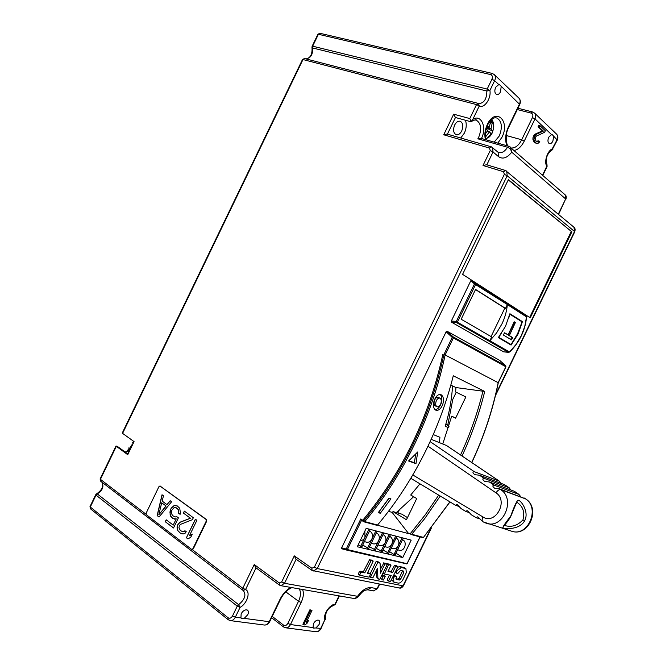 <?xml version="1.0" encoding="UTF-8"?>
<svg xmlns="http://www.w3.org/2000/svg" width="665" height="665" viewBox="0 0 665 665"><rect width="100%" height="100%" fill="white"/><g stroke="black" fill="none" stroke-linecap="round" stroke-linejoin="round"><path stroke-width="1" d="M545.358 130.731L539.781 125.469L539.024 127.032L543.38 131.121L536.173 134.347L534.643 136.101L533.912 139.941L535.658 142.892L537.827 143.524L539.805 141.753L539.032 141.038L537.503 141.878L535.94 140.905L535.142 138.819L535.583 136.965L536.497 136.009L544.61 132.285L545.358 130.731M539.024 127.032L538.06 126.774L538.816 125.211L539.781 125.469M538.06 126.774L542.416 130.872L543.38 131.121M534.643 136.101L533.679 135.835L534.444 134.729L535.209 134.089L536.173 134.347M535.209 134.089L542.416 130.872M534.444 134.729L535.4 134.995M533.679 135.835L533.38 136.458L534.336 136.724M535.034 142.318L534.078 142.052L532.956 139.683L532.931 137.855L533.887 138.12M532.931 137.855L533.38 136.458M532.956 139.683L533.912 139.941M533.288 140.88L534.244 141.146M534.078 142.052L535.658 142.892M534.71 142.626L536.904 143.573M536.771 141.562L538.076 140.781L539.032 141.038M537.312 141.421L538.268 141.687M553.588 136.533L552.898 141.113C551.834 143.116 550.653 143.956 549.365 143.64C547.719 142.526 547.519 140.382 548.741 137.206L551.543 134.596L552.258 134.671L557.037 139.808L551.485 150.273M501.152 86.832L500.504 91.87C499.373 93.981 498.077 94.862 496.605 94.505C494.644 93.216 494.319 90.822 495.641 87.298L498.767 84.563L499.515 84.663L519.423 104.147L508.442 126.857C505.342 133.864 504.826 140.149 506.896 145.726M486.564 127.539L491.028 128.769L486.597 127.439M491.028 128.769L492.773 131.196L491.31 134.23L489.556 131.811L487.312 131.196M487.254 125.735L489.274 127.231L486.913 126.583L489.349 127.19L490.72 120.797L492.391 122.277L491.028 128.653M492.391 122.277L490.429 123.416M485.383 133.84L487.802 130.398L486.107 129.035M487.279 131.246L489.556 131.811L487.32 131.188M489.473 131.853L485.541 136.948M486.423 127.954L492.773 131.196M509.398 146.516L510.529 147.165L511.718 152.177C511.003 149.592 509.614 147.963 507.545 147.281L477.852 138.81L481.003 138.362L509.016 146.325M447.404 134.155L455.45 117.514L470.995 121.77L472.823 119.351L479.282 105.984L478.468 103.474L476.547 104.58L479.282 105.984C484.386 108.686 491.369 98.462 489.914 90.473L494.652 80.665L498.767 84.563M471.094 121.363L469.789 118.561L453.68 114.181L443.721 134.787L447.08 134.064L491.202 146.79M470.995 121.77L455.45 117.514L453.68 114.181M460.737 138.004L464.353 133.15C466.381 128.644 466.772 124.413 465.533 120.448M454.652 125.028C456.281 122.003 458.177 120.772 460.321 121.321C463.031 123.075 463.505 126.292 461.726 130.955C460.097 133.981 458.202 135.219 456.04 134.662C453.347 132.917 452.882 129.708 454.652 125.028M396.465 512.457L396.922 512.732M462.042 455.974C471.726 435.018 479.29 413.514 484.727 391.452L455.949 387.554L450.82 385.077M455.949 387.554L455.616 391.951L465.866 396.947L455.592 418.177L451.693 416.199L455.691 417.969M388.51 511.327L392.126 512.383L393.09 511.618L401.785 514.153L407.487 517.611M397.828 512.998L399.116 510.338M456.24 392.259L452.799 399.382L447.703 425.384M451.693 416.199L442.765 443.954M419.981 483.837L410.704 495.009L416.714 498.534L406.448 519.747L393.09 511.618M392.126 512.383L408.684 533.654L408.942 533.106L411.427 534.61L424.711 518.592L440.247 496.048M484.727 391.452L453.281 375.791C446.988 400.804 438.144 425.118 426.747 448.742C413.098 476.83 396.689 502.258 377.545 525.034L376.681 525.234M498.168 382.666L445.126 354.969L453.364 337.945L505.94 366.822L505.774 365.85L505.841 366.756L498.185 382.583C492.699 409.973 483.871 436.606 471.701 462.499M388.892 498.243L378.252 512.665L380.297 513.247L390.92 498.858L388.892 498.243M434.179 400.513C432.832 405.259 433.339 408.46 435.683 410.114C438.484 410.937 440.845 409.033 442.774 404.403C444.062 399.623 443.505 396.398 441.103 394.727C438.385 393.921 436.074 395.85 434.179 400.513M417.703 451.984L408.568 460.986L415.982 463.671L417.703 451.984M415.982 463.671L414.378 462.774L415.7 454.004M408.809 460.754L414.378 462.774M380.297 513.247L378.584 512.233M389.05 498.285L378.693 512.258M434.885 409.532C437.454 409.574 439.532 407.587 441.119 403.572C442.283 399.557 441.984 396.523 440.23 394.47M439.972 398.177L438.31 397.354C436.789 396.905 435.5 397.969 434.453 400.554C433.713 403.19 433.996 404.968 435.309 405.891L436.963 406.731C435.65 405.8 435.367 404.021 436.107 401.386C437.179 398.784 438.468 397.72 439.972 398.177C441.302 399.1 441.602 400.887 440.878 403.547C439.814 406.124 438.509 407.18 436.963 406.731M377.545 525.034L364.769 521.593L360.796 518.958L361.461 520.271L363.747 521.692M347.238 549.523L346.249 549.032L346.556 550.046L347.238 549.523M499.723 360.413L446.996 331.203L446.124 331.777L341.635 547.827L341.768 548.783L346.59 550.055L407.155 563.729L347.388 549.564L361.536 520.313M385.118 563.804L383.855 562.981L385.9 563.346L387.229 564.319M383.855 562.981L380.33 569.448M378.219 561.85L376.24 561.268L370.189 573.779M378.36 578.949L376.39 576.821L376.182 571.052M383.838 575.366L382.275 574.984M395.791 566.206L394.528 565.383L396.54 565.74L397.853 566.696M394.528 565.383L391.219 571.468L388.277 570.836M388.717 564.61L387.462 563.787L389.507 564.161L390.829 565.117M387.462 563.787L386.947 564.036M389.391 575.258L387.321 579.531L388.776 581.127M402.541 570.853L399.274 577.976L397.878 579.082L395.924 578.675M394.985 575.641L393.88 575.358M391.668 579.922L393.888 582.166L393.555 577.893L394.786 576.206L396.398 576.555L394.935 575.591M404.162 567.561L405.899 568.617L404.162 567.561L399.831 566.58L397.82 567.22M522.64 312.957L530.238 317.828L571.85 231.852L508.393 179.625L462.582 274.354L471.668 280.189L470.812 280.738L451.336 321.004L456.19 321.411L456.456 322.533L508.575 352.35L503.713 351.868L451.394 322.109L451.336 321.004M369.216 573.147L367.579 572.748M370.829 560.603L369.541 559.755L371.66 560.246M369.541 559.755L363.306 571.858L359.94 571.16L359.216 571.734L358.385 574.261L359.807 575.208M369.599 559.78L373.156 561.227L367.271 573.38L370.638 574.086L369.158 573.089M371.087 560.761L364.786 572.856L361.428 572.158L359.815 574.577L359.915 575.283L369.092 577.154L370.638 574.086M363.306 571.858L364.786 572.856M379.748 579.331L387.379 564.319L384.977 563.878L380.463 573.222L380.139 563.704L379.549 562.723L377.903 562.191L370.679 576.804L370.754 577.486L372.458 577.843L373.156 577.303L377.521 568.276L377.861 577.81L378.476 579.024L379.748 579.331M376.39 576.821L377.861 577.81M383.364 580.063L385.251 576.289L383.589 575.932L382.874 576.497L381.702 579.714L383.364 580.063M384.362 573.995L391.236 575.458L388.784 580.512L388.834 581.177L390.463 581.509L398.011 566.696L395.675 566.281L392.691 572.44L387.994 571.426L390.995 565.225L388.584 564.685L384.362 573.995L383.14 573.188M391.219 571.468L392.691 572.44M397.878 579.082L399.341 580.046L396.165 579.373L396.398 576.555M405.899 568.617L406.323 572.632L402.84 579.838C401.527 581.975 400.097 583.08 398.535 583.172L393.888 582.166M405.633 568.509L401.303 567.536L397.08 570.612L396.24 573.114L397.836 573.471L400.596 570.429L403.746 571.135L403.838 572.54L400.737 578.949L399.341 580.046M505.841 365.958L499.664 360.355M377.346 525.209L408.684 533.654M357.28 546.746L402.766 557.544L411.186 540.138L366.182 528.343L357.28 546.746M402.766 557.544L395.974 553.189M358.152 544.934L361.86 546.83L370.28 529.415M362.716 545.059L368.743 548.467L377.097 531.202M369.582 546.738L375.517 550.088L383.805 532.956M376.34 548.392L382.184 551.676L390.405 534.693M382.99 550.013L388.742 553.238L396.897 536.389M389.532 551.618L394.013 554.494L402.109 537.761M403.289 538.068L395.201 554.785L394.013 554.494M402.525 539.639L403.09 539.997C407.52 542.424 404.337 551.642 399.54 550.279L399.382 550.238M396.141 537.96L396.764 538.351C398.967 540.121 399.466 542.59 398.252 545.741C396.997 548.035 395.301 549.024 393.181 548.716L393.015 548.675M387.537 552.956L395.708 536.081M389.648 536.248L390.33 536.68C392.541 538.467 393.04 540.953 391.81 544.128C390.546 546.439 388.842 547.436 386.714 547.129L386.556 547.087M380.962 551.385L389.191 534.369M383.057 534.51L383.796 534.984C386.016 536.78 386.506 539.282 385.268 542.482C383.996 544.818 382.284 545.824 380.139 545.516L379.981 545.475M374.279 549.789L382.575 532.64M376.348 532.748L377.155 533.264C379.374 535.067 379.865 537.586 378.618 540.82C377.329 543.164 375.617 544.186 373.464 543.879L373.306 543.837M367.479 548.168L375.841 530.878M369.532 530.953L370.405 531.51C372.633 533.33 373.115 535.865 371.851 539.124C370.563 541.493 368.834 542.524 366.681 542.208L366.515 542.166M360.571 546.522L364.977 537.395C363.822 539.573 362.25 540.637 360.255 540.587M369 529.082L364.977 537.395L364.852 531.077M363.83 521.767L363.772 520.845C403.564 472.524 430.288 417.088 443.937 354.545L452.233 337.388L453.364 337.945L453.256 336.939L452.233 337.388L446.124 331.777M443.937 354.545L445.126 354.969C438.701 385.5 428.543 415.201 414.644 444.07C400.779 472.599 384.154 498.442 364.769 521.593L364.071 521.867L376.847 525.308M526.248 316.058L526.505 316.873L507.362 304.603L505.491 308.402L475.566 289.45L461.169 319.225L491.684 336.931L489.856 340.746L457.362 322.193L475.708 284.254L471.668 280.189L522.574 312.899L526.173 315.991L475.375 283.406L474.361 283.822L470.812 280.738M474.361 283.822L507.353 304.553C506.747 311.212 504.918 317.704 501.876 324.046L496.572 332.957L489.864 340.754L509.506 352.001L508.833 352.342M451.394 322.109L456.456 322.533L457.362 322.193L456.19 321.411M505.525 326.257L498.343 337.612L511.077 345.06L518.135 333.921L522.424 321.611L509.905 313.73L505.525 326.257M520.163 320.68L522.424 321.611M128.046 454.062L117.181 446.265L115.984 446.049L127.738 454.702L134.056 441.602L122.219 433.123L302.45 59.609L304.67 58.57L478.077 103.366M125.161 451.984L128.303 451.036M240.954 617.926L241.478 618.433L244.221 618.367L247.762 614.726C248.702 612.548 248.594 611.01 247.413 610.088C245.185 609.348 243.091 610.586 241.146 613.812L240.954 617.926L235.335 617.178L232.542 615.915C231.237 618.159 229.724 618.749 228.012 617.702L228.162 619.714L230.439 620.636C232.451 620.711 234.08 619.556 235.335 617.178L240.057 607.403L238.602 604.668L237.264 606.148L240.057 607.403C247.222 603.562 250.871 591.8 245.568 589.539L242.767 588.267L243.124 590.462L245.568 589.539L256.05 567.86M279.724 585.208L280.904 585.69L279.425 585.092L279.267 582.947L254.238 564.543L255.751 567.636L279.3 585M160.14 486.098L206.474 519.54L206.674 521.202L193.307 548.874L192.085 549.473M191.595 549.356L192.867 548.791L206.241 521.102L206.042 519.44L159.916 485.999L158.927 486.672L146.167 513.106L146.317 514.693L191.595 549.356M313.09 627.585L313.581 628.084L315.892 627.96L319.042 624.576C319.94 622.523 319.873 621.093 318.834 620.279C316.939 619.689 315.127 620.861 313.39 623.795L313.09 627.585L290.464 624.56L301.154 602.457C303.531 597.328 303.996 592.997 302.558 589.481M311.968 610.52L309.923 609.739L302.883 624.285L304.944 625.058L307.247 623.063L308.444 620.595L306.133 622.581L311.968 610.52L310.721 610.329L303.681 624.884M307.197 620.387L307.646 619.996L308.444 620.595M309.923 609.739L310.721 610.329M357.554 597.511L357.529 596.306L354.861 598.633M443.721 134.787L489.515 148.062L490.238 150.564L483.023 165.485L503.596 171.745L504.344 174.33L314.362 567.22L311.877 568.218L294.287 555.874L295.875 559.065L311.918 570.354M483.023 165.485L486.539 164.745L505.325 170.44M552.906 149.193L552.715 148.744C547.619 150.074 543.687 161.828 546.83 166.258L542.549 175.111M491.925 79.26L494.652 80.665C495.757 78.162 495.641 76.142 494.303 74.596L492.208 73.416L490.521 74.555C492.408 75.261 492.873 76.832 491.925 79.26L487.179 89.068L486.855 91.038L489.914 90.473L487.179 89.068L312.658 46.193L318.41 34.272L320.048 33.316L492.034 73.374M325.343 617.76L324.911 619.689L325.385 619.556M127.082 451.535L127.796 450.047L128.345 450.438M127.796 450.047L128.445 449.681M232.542 615.915L237.264 606.148L96.026 495.134L95.768 494.66L96.641 493.787L97.265 493.912C102.643 490.404 104.172 486.464 101.845 482.1M311.985 47.506L312.467 47.93L312.658 46.193L312.118 46.276L311.985 47.506M175.103 507.486L177.73 508.9L178.519 510.013L178.627 513.247L180.099 514.344L180.356 512.424L179.708 508.251L177.198 505.882L174.014 505.641L171.121 508.226L169.924 512.058L170.556 516.215L173.041 518.609L176.242 518.883L173.233 525.109L166.192 519.797L165.261 521.726L173.515 527.985L178.403 517.852L176.691 516.572L175.144 517.004L172.518 515.575L171.379 513.147L171.769 510.279L173.997 507.727L176.408 507.852L178.669 510.047L178.769 513.28L180.107 514.278M180.165 533.031L177.879 530.761L177.272 529.232L177.04 526.921L177.929 524.394L179.991 522.216L190.381 518.21L183.399 513.072L184.338 511.119L193.34 517.719L192.393 519.689L180.656 524.311L179.409 525.508L178.96 527.835L180.373 530.504L182.792 531.801L184.995 530.778L186.242 531.717L185.236 533.106L183.474 533.92L180.165 533.031L182.177 533.953M196.89 520.321L195.369 519.207L186.408 537.761L187.912 538.899L190.764 537.278L192.293 534.111L189.442 535.741L196.89 520.321M157.139 515.566L162.027 494.752L163.457 495.799L162.185 501.094L166.965 504.627L170.157 500.72L171.603 501.776L159.035 517.013L157.139 515.566L159.076 516.963M162.16 494.851L157.281 515.599M166.965 504.627L170.265 500.795M166.125 506.023L161.686 502.798L166.125 506.023L158.827 514.752L165.984 505.99M161.686 502.798L158.827 514.752M176.757 516.622L175.144 517.004M174.014 505.641L171.262 508.26L170.514 509.806L170.049 514.186L171.728 517.545L174.496 519.132M175.901 505.408L174.155 505.674M176.242 518.883L173.233 525.109M165.261 521.726L173.54 527.927M166.308 519.88L165.402 521.759M183.399 513.072L190.523 518.243L180.132 522.249L178.07 524.427L177.189 526.954L177.414 529.265L178.029 530.795L180.315 533.056M184.454 511.202L183.54 513.106M183.922 531.576L182.792 531.801M185.086 530.845L184.072 531.609M195.485 519.29L186.408 537.761M186.549 537.786L187.979 538.866M189.442 535.741L192.218 534.269M509.797 314.188L508.75 318.078M498.6 337.296L501.26 333.655M498.742 337.354L511.061 344.57L517.611 333.664L522.05 321.868L509.922 314.246M511.061 344.57L507.894 343.207M508.127 334.869L514.178 321.777L515.392 322.525L509.357 335.601L512.806 337.662L511.46 339.84L503.28 334.985L504.635 332.783L508.127 334.869L504.552 332.924M512.806 337.662L508.276 335.143L514.552 322.184L514.128 321.918M510.678 339.374L511.734 337.205M509.357 335.601L508.276 335.143M515.392 322.525L514.552 322.184M491.069 336.573L504.835 308.128L505.491 308.402M504.835 308.128L475.508 289.566M571.85 231.852L508.268 179.883M529.656 317.454L571.185 231.628M413.63 496.722L396.332 512.557M448.592 427.695L445.218 426.257C449.307 412.824 451.759 399.374 452.557 385.916M433.256 434.569L439.914 437.287L439.432 442.616M445.932 423.879L448.966 426.464M446.572 445.533L431.161 439.307M504.336 525.375C511.21 527.603 517.412 525.774 522.948 519.905C524.968 512.291 523.047 506.481 517.187 502.466L516.672 502.216M510.703 516.123C504.186 524.494 501.726 528.426 503.33 527.902C505.167 529.182 519.764 529.731 524.635 520.786C529.481 511.859 520.886 500.246 518.351 500.23C517.129 500.055 514.585 505.35 510.703 516.123L510.895 516.123M476.074 517.636L471.294 514.76L467.844 511.019L467.005 510.62L465.841 511.476L469.473 512.657M482.873 521.734L478.226 517.262L477.354 516.846L476.157 517.694L479.847 518.883M459.257 506.531L455.683 505.35L456.813 504.486L457.62 504.868L461.053 508.584L465.749 511.418M504.735 484.793L509.016 487.719L484.037 478.335C482.25 478.675 482.482 479.723 484.735 481.468L489.349 481.959L514.253 491.252L518.866 494.369L494.045 485.159C492.258 485.517 492.516 486.589 494.827 488.359L499.448 488.833L525.375 498.767C540.504 507.777 528.16 537.096 511.684 531.227L511.194 531.077M446.248 445.351L499.315 481.169L474.178 471.626C472.391 471.942 472.599 472.965 474.802 474.694L479.415 475.192L504.469 484.652M499.315 481.169L501.161 483.405M509.016 487.719L510.895 489.997M518.866 494.369L520.77 496.697M482.94 391.211C477.553 413.007 470.089 434.253 460.537 454.96M438.692 495.109L425.176 514.91L410.529 533.363M442.79 354.595C429.133 417.013 402.416 472.283 362.641 520.412M339.017 595.865L334.969 604.236C329.532 604.568 322.774 614.926 324.911 619.689L320.605 628.591C319.458 630.761 317.912 631.808 315.975 631.725L315.759 631.7M485.433 139.617C484.278 134.845 484.901 129.808 487.312 124.505C495.475 106.816 510.579 120.714 501.934 137.322L497.752 143.125M514.303 150.456C518.201 149.608 521.518 146.491 524.261 141.088L534.993 118.902L551.543 134.596M472.823 119.351C481.227 113.806 487.171 127.456 481.46 138.495M494.195 142.111L499.299 135.976C502.64 127.256 501.876 121.288 496.996 118.062L495.641 117.772M485.832 138.387C488.31 138.212 490.421 136.433 492.167 133.042L493.488 128.944L492.175 133.025L486.107 139.276M491.036 120.074C493.28 121.703 494.103 124.663 493.488 128.944C494.162 125.369 493.588 122.185 491.776 119.417M497.977 152.102L498.426 152.451C501.643 153.382 504.677 151.662 507.545 147.281L509.141 146.358M475.018 119.933L476.364 120.215C481.086 123.308 481.867 128.985 478.717 137.231L477.852 138.81M122.518 433.53L302.974 59.542L476.547 104.58L469.789 118.561M412.101 534.361L423.472 537.42L422.641 537.603M449.889 501.859L423.472 537.42L449.989 501.925M360.796 518.958L346.249 549.032L341.635 547.827M430.504 529.082L403.032 585.848L317.255 568.55L507.195 175.768L574.535 231.478L495.774 394.229M369.108 573.072L370.588 574.07M370.854 560.063L372.342 561.044M369.191 559.689L370.688 560.67M359.94 571.16L361.428 572.158M359.216 571.734L360.704 572.74M358.327 573.571L359.815 574.577M385.525 563.363L387.005 564.336M383.913 562.997L385.392 563.97M383.497 562.906L384.977 563.878M377.637 561.584L379.125 562.565M376.656 561.368L378.144 562.341M376.24 561.268L377.72 562.249M369.964 576.314L370.679 576.804M369.723 576.771L370.696 577.428M383.73 575.292L385.201 576.272M382.25 575.042L383.589 575.932M381.868 575.824L382.874 576.497M380.638 578.375L381.635 579.04M396.149 565.757L397.62 566.713M394.578 565.4L396.049 566.364M394.204 565.317L395.675 566.281M389.108 564.169L390.588 565.134M387.512 563.812L388.992 564.776M387.105 563.721L388.584 564.685M383.323 572.823L384.328 573.496M383.148 573.18L384.32 573.962M387.321 579.531L388.784 580.512M394.885 575.574L396.348 576.538M393.788 575.549L394.786 576.206M393.414 576.314L394.104 576.771M392.874 577.436L393.555 577.893M399.831 566.58L401.303 567.536M396.398 570.154L397.08 570.612M395.5 572L396.19 572.449M402.367 571.584L403.838 572.54M399.274 577.976L400.737 578.949M499.623 360.322L505.716 365.808L453.256 336.939L446.996 331.203M423.655 537.345L422.799 537.669L411.427 534.61M419.981 536.913L407.171 563.388M403.09 539.997L402.433 539.822M396.764 538.351L396.041 538.16M390.33 536.68L389.54 536.472M383.796 534.984L382.932 534.76M377.155 533.264L376.224 533.022M370.405 531.51L369.391 531.244M474.453 283.955L456.356 321.378M509.623 351.885L516.057 344.445L521.219 335.792L524.76 326.457L526.481 317.122M269.766 621.526L269.192 621.708C267.978 624.003 266.382 625.117 264.396 625.042L264.18 625.009M290.813 587.428C286.341 589.971 282.775 593.853 280.123 599.09L269.192 621.708L244.221 618.367M228.536 619.838L230.439 620.636L264.396 625.042C266.657 625.142 268.427 624.011 269.699 621.659L280.688 598.941M243.307 590.553C246.441 594.834 244.87 599.539 238.602 604.668L97.265 493.912L96.026 495.134L90.29 507.021L90.041 506.522L95.71 494.76M254.238 564.543L242.767 588.267L192.152 549.531M146.034 514.236L100.423 479.324L116.275 446.464M294.287 555.874L281.661 581.983L279.267 582.947M193.307 548.874L192.867 548.791M100.772 481.277L100.149 478.867L115.943 446.132M228.012 617.702L90.29 507.021L90.556 508.875L228.02 619.597M321.079 628.442L315.892 627.96M283.855 627.045L285.734 627.81C287.704 627.885 289.275 626.804 290.464 624.56L287.845 623.371L298.535 601.268L301.154 602.457M335.06 595.167L331.029 594.468M367.529 589.755L371.236 587.627C366.673 587.203 362.109 590.096 357.529 596.306L284.52 583.288L281.661 581.983M379.333 584.053L377.063 588.749L373.605 590.911L367.753 589.805L365.467 590.146C363.647 591.609 364.719 588.733 357.687 597.295L354.994 598.658L280.904 585.69L284.52 583.288L296.141 559.257M311.877 568.218L312.035 570.437L313.423 571.002L317.255 568.55L314.362 567.22M312.301 570.537L399.299 588.01M504.344 174.33L507.195 175.768L506.713 171.179L505.45 170.473L503.596 171.745M486.83 164.829L493.039 151.994L492.624 147.547L491.319 146.824L489.515 148.062M490.238 150.564L493.039 151.994L498.501 156.608L498.077 152.194L491.335 146.832M565.117 194.812L565.666 198.96L511.718 152.177C507.121 158.029 502.715 159.509 498.501 156.608M558.575 214.396L565.666 198.96L558.309 214.172M573.895 227.164L574.726 231.827M509.149 146.367L565.225 194.903C566.289 195.635 566.514 197.089 565.898 199.259L565.857 199.342M546.904 164.621L547.021 166.682M556.439 134.014L556.597 134.155C557.893 135.635 558.043 137.522 557.037 139.808L557.22 140.265M534.577 113.1L532.582 111.961L531.011 113.067C532.84 113.782 533.313 115.294 532.432 117.589L534.993 118.902C536.023 116.541 535.89 114.604 534.577 113.1L556.597 134.155C558.051 135.81 558.276 137.805 557.27 140.165L551.958 150.115C546.954 153.69 545.308 158.586 547.021 164.804L547.071 166.591L542.823 175.352M517.295 109.567L531.011 113.067M532.432 117.589L521.692 139.783L506.298 135.519M524.261 141.088L521.692 139.783C518.808 145.327 515.417 148.079 511.51 148.012M508.675 127.381L508.442 126.857M518.875 98.096L519.033 98.245C520.354 99.767 520.487 101.728 519.423 104.147L519.639 104.704M490.512 74.555L318.41 34.272L317.87 34.372L312.168 46.176M478.65 103.557C483.995 103.333 486.73 99.168 486.855 91.038L312.467 47.93C313.057 54.422 310.879 58.079 305.925 58.894M377.479 588.658L373.464 590.877M379.673 584.128L377.437 588.741L371.236 587.627M403.032 585.848L399.441 588.043C400.721 588.442 402.034 587.719 403.389 585.848L403.032 585.848M403.431 585.774L431.419 527.935M333.747 605.308L335.426 604.119M133.241 443.289C130.664 445.891 129.251 448.825 129.002 452.084M299.159 588.891C300.937 591.634 300.913 595.358 299.084 600.046L298.535 601.268L285.767 591.833M280.123 599.09L280.63 599.057C283.556 593.438 287.313 589.631 291.902 587.619M272.234 616.405L283.44 625.042C285.135 626.039 286.607 625.482 287.845 623.371M283.44 625.042L283.548 626.937L285.734 627.81L315.975 631.725C318.144 631.825 319.832 630.769 321.029 628.55L325.518 618.226C325.227 612.058 328.045 607.744 333.963 605.283L335.376 604.219L339.383 595.923M160.124 486.09L160.556 486.198M206.474 519.54L206.042 519.44M206.241 521.102L206.674 521.202M522.948 519.905L524.635 520.786M525.666 498.925L500.67 489.664C499.132 489.398 497.586 490.462 496.015 492.873L427.969 446.19M483.189 521.892L486.439 523.313C503.23 529.307 516.065 498.9 500.67 489.664L499.448 488.833M412.79 474.935L482.956 516.954C481.884 519.348 481.884 520.961 482.973 521.801L511.684 531.227C528.841 537.17 541.144 508.226 525.566 498.858L524.361 498.043M482.956 516.954C495.433 525.292 508.767 500.745 496.015 492.873M484.037 478.335L479.415 475.192M474.178 471.626L430.105 441.61M494.045 485.159L489.349 481.959M495.999 117.796L494.968 117.83C495.192 117.705 491.701 117.747 487.628 124.937C485.159 130.631 484.727 135.61 486.339 139.874M471.069 121.653C474.735 119.767 476.506 119.284 476.364 120.215L475.392 119.949M459.856 121.188L460.321 121.321M361.461 520.271L363.797 521.742M341.76 548.775L346.548 550.038M373.14 561.019L371.652 560.038M370.854 560.62L369.366 559.631M359.848 575.25L358.385 574.261M387.379 564.319L385.9 563.346M385.151 563.82L383.672 562.848M379.549 562.723L378.061 561.75M377.861 562.174L376.598 561.343M377.903 562.191L376.415 561.218M370.738 577.469L369.715 576.779M385.251 576.289L383.78 575.308M398.011 566.696L396.54 565.74M395.833 566.223L394.362 565.258M390.987 565.125L389.507 564.161M388.759 564.627L387.279 563.662M388.834 581.177L387.371 580.196M505.957 366.822L498.293 382.658M471.809 462.566C483.979 436.672 492.815 410.031 498.301 382.633M346.59 550.055L406.855 563.937M420.114 536.946L407.155 563.729M399.54 550.279L397.612 549.805M393.181 548.716L391.17 548.226M386.714 547.129L384.636 546.622M380.139 545.516L377.986 544.984M373.464 543.879L371.236 543.33M366.681 542.208L364.362 541.643M522.599 312.916L526.597 316.981C525.192 330.463 519.54 342.151 509.639 352.043L503.812 351.901M191.869 549.473L192.31 549.564M242.808 590.246L100.714 481.236M89.983 506.63L90.39 508.733M495.425 395.683L574.76 231.753C575.391 229.508 575.142 228.012 573.995 227.247L505.45 170.473M517.935 108.237L532.449 111.928M508.193 146.092C506.339 145.111 504.66 134.272 508.733 127.264L519.706 104.58C520.77 102.078 520.545 99.966 519.033 98.245L494.303 74.596M478.135 103.374L304.67 58.57M304.479 58.528L302.5 59.509M100.107 478.966L100.548 481.111M101.845 482.108C103.89 486.007 102.202 489.881 96.774 493.729M319.84 33.275L317.92 34.264M305.983 58.902C310.364 58.096 312.384 54.355 312.026 47.656M133.823 441.435L132.667 442.325M128.461 453.198L128.96 447.703M283.44 626.854L271.603 617.719M159.916 485.999L160.348 486.107M503.812 525.558L503.355 526.73C501.992 527.619 507.736 522.399 510.878 516.156L515.99 503.821L517.071 501.859L517.187 502.466M410.804 478.301L455.592 505.292M446.456 445.459L499.523 481.269M504.652 484.735L509.224 487.819M514.427 491.335L519.074 494.469"/></g></svg>
